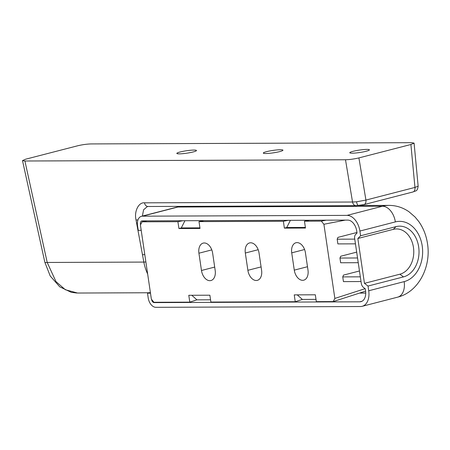 <?xml version="1.0" encoding="UTF-8"?>
<svg xmlns="http://www.w3.org/2000/svg" width="450" height="450" viewBox="0 0 450 450"><rect width="100%" height="100%" fill="white"/><g stroke="black" fill="none" stroke-linecap="round" stroke-linejoin="round"><path stroke-width="0.67" d="M356.558 201.808L365.929 200.076L414.956 187.425L418.146 186.176C417.358 191.919 415.648 190.502 412.976 191.964A4.804 3.105 -104.5 0 0 414.956 187.425L410.906 144.489L358.909 157.905L365.929 200.076A4.804 3.105 -104.5 0 1 363.949 204.615L356.062 205.689A4.804 3.611 -90.2 0 1 352.536 202.022L356.558 201.808A4.804 1.62 84.2 0 0 358.543 205.543M366.924 149.406A9.922 1.226 -8.4 0 0 356.017 150.66A9.922 1.226 -8.4 0 0 349.779 152.741A9.922 1.226 -8.4 0 0 352.271 153.186A9.922 1.226 -8.4 0 0 363.178 151.926A9.922 1.226 -8.4 0 0 369.416 149.844A9.922 1.226 -8.4 0 0 366.924 149.406M280.451 149.737A9.922 1.226 -8.4 0 0 269.544 150.998A9.922 1.226 -8.4 0 0 263.312 153.079A9.922 1.226 -8.4 0 0 265.798 153.518A9.922 1.226 -8.4 0 0 276.711 152.263A9.922 1.226 -8.4 0 0 282.943 150.182A9.922 1.226 -8.4 0 0 280.451 149.737M193.984 150.075A9.922 1.226 -8.4 0 0 183.071 151.329A9.922 1.226 -8.4 0 0 176.839 153.416A9.922 1.226 -8.4 0 0 179.331 153.855A9.922 1.226 -8.4 0 0 190.237 152.601A9.922 1.226 -8.4 0 0 196.476 150.514A9.922 1.226 -8.4 0 0 193.984 150.075M147.656 274.005A40.016 30.105 -90.2 0 1 143.837 262.08L136.041 220.005C133.959 211.534 138.606 202.089 144.484 202.832L352.536 202.022L345.499 159.756L24.907 161.004L22.5 160.588L25.667 159.199L77.681 145.778C82.356 144.675 86.822 144.056 91.086 143.927L411.671 142.684L414.084 143.117L418.146 186.176M345.499 159.756C349.762 159.626 354.234 159.007 358.909 157.905M410.906 144.489L414.084 143.117M145.873 261.928A4.804 0.737 -10.4 0 1 143.837 262.08L47.205 262.457L55.986 281.616L65.357 289.738L77.586 293.034L149.22 292.753M356.062 205.689L148.011 206.499L147.352 206.584L143.595 209.768L142.374 216.067M142.442 254.745A4.804 0.737 -10.4 0 0 144.782 254.548M136.041 220.005A4.804 0.737 -10.4 0 0 137.987 219.859M24.907 161.004L47.205 262.457A9.602 1.097 167.6 0 1 44.843 262.254L50.192 275.946L59.749 286.824L71.235 292.309L76.787 293.023M209.841 280.682A10.406 6.733 -104.5 0 0 210.932 280.541A10.406 6.733 -104.5 0 0 215.184 270.439L212.636 253.153A10.406 6.733 -104.5 0 0 203.181 243.107A10.406 6.733 -104.5 0 0 198.922 253.209L201.476 270.489A10.406 6.733 -104.5 0 0 209.841 280.682M256.241 280.502A10.406 6.733 -104.5 0 0 257.332 280.361A10.406 6.733 -104.5 0 0 261.585 270.259L259.031 252.973A10.406 6.733 -104.5 0 0 249.581 242.927A10.406 6.733 -104.5 0 0 245.323 253.024L247.877 270.309A10.406 6.733 -104.5 0 0 256.241 280.502M302.636 280.316A10.406 6.733 -104.5 0 0 303.728 280.181A10.406 6.733 -104.5 0 0 307.986 270.079L305.432 252.793A10.406 6.733 -104.5 0 0 295.976 242.747A10.406 6.733 -104.5 0 0 291.724 252.844L294.277 270.129A10.406 6.733 -104.5 0 0 302.636 280.316M365.603 291.133L333.214 301.584L316.339 301.646L315.326 294.795L294.238 294.879L295.251 301.731L210.887 302.057L209.874 295.206L188.786 295.29L189.799 302.141L153.939 302.282L151.369 299.143L140.417 224.977L142.059 221.822L177.913 221.687L182.79 220.736M333.214 301.584L334.856 298.429L365.102 288.669M345.291 220.106L323.904 224.269L334.856 298.429M323.904 224.269L321.334 221.13L304.459 221.192L305.471 228.043L284.377 228.127L286.746 227.52L290.385 220.32M288.242 220.326L283.371 221.276L284.377 228.127M283.371 221.276L199.007 221.602L203.878 220.657M177.913 221.687L178.926 228.538L200.019 228.454L199.007 221.602M210.549 299.79L196.914 299.846L189.799 302.141M295.251 301.731L302.366 299.436L316.007 299.379M309.336 220.247L304.459 221.192M321.334 221.13L326.205 220.179M146.936 220.877L142.059 221.822M286.746 227.52L305.381 227.447M297.27 294.868L302.366 299.436M199.929 227.857L181.288 227.925L184.933 220.731M178.926 228.538L181.288 227.925M191.812 295.279L196.914 299.846M150.491 293.186L147.499 293.197L148.191 297.911A9.602 6.216 -104.5 0 0 155.914 307.316L360.489 306.523A16.009 10.356 -104.5 0 0 362.171 306.309A16.009 10.356 -104.5 0 0 368.719 290.767L368.021 286.054L403.47 276.907A25.611 19.266 89.8 0 0 418.663 246.887A25.611 19.266 89.8 0 0 396.045 226.62L360.596 235.772L359.899 231.053A16.009 10.356 -104.5 0 0 347.034 215.381L382.483 206.235L177.902 207.028L142.453 216.174L347.034 215.381M413.454 247.427A22.838 17.184 89.8 0 0 393.283 229.354L357.834 238.506L364.455 283.343L399.904 274.196A22.838 17.184 89.8 0 0 413.454 247.427M356.946 232.481L337.939 237.386L337.174 239.192L337.871 243.906L355.455 243.838M354.757 239.124L337.174 239.192M356.681 252.124L340.723 256.241L339.958 258.047L340.656 262.761L358.239 262.693M357.542 257.979L339.958 258.047M359.466 270.979L343.507 275.096L342.743 276.902L343.44 281.616L361.024 281.548M360.326 276.834L342.743 276.902M141.21 230.333L138.218 230.344L137.52 225.63A9.602 6.216 -104.5 0 1 141.446 216.304A9.602 6.216 -104.5 0 1 142.453 216.174M147.499 293.197L150.379 292.455M155.453 302.276L154.164 302.608L359.798 301.809A11.205 7.251 75.5 0 0 360.973 301.657A11.205 7.251 75.5 0 0 365.552 290.779L365.259 288.787L363.476 287.432A4.804 3.105 -104.5 0 1 361.294 283.359L354.668 238.517A4.804 3.105 -104.5 0 1 355.646 234.428L357.03 233.061L356.738 231.069A11.205 7.251 75.5 0 0 347.732 220.095L142.093 220.894A3.201 2.07 75.5 0 0 141.761 220.939A3.201 2.07 75.5 0 0 140.451 224.044L140.552 224.724M154.164 302.608A3.201 2.07 75.5 0 1 151.588 299.475L151.633 299.464M368.021 286.054L364.455 283.343M357.834 238.506L360.596 235.772M148.011 206.499A4.804 3.611 -90.2 0 1 144.484 202.832M304.588 249.525L291.724 252.844M307.491 266.721L294.277 270.129M258.188 249.705L245.323 253.024M261.09 266.901L247.877 270.309M211.792 249.885L198.922 253.209M214.689 267.081L201.476 270.489M393.283 229.354L396.045 226.62M368.719 290.767L404.168 281.621A30.414 22.883 89.8 0 0 422.213 245.97A30.414 22.883 89.8 0 0 395.348 221.906L359.899 231.053M365.732 293.074L359.499 293.102M359.798 301.809L362.07 301.219M140.974 223.909L140.451 224.044M181.395 206.37A46.423 34.926 89.8 0 0 177.902 207.028A9.602 6.216 -104.5 0 0 176.895 207.157L181.159 206.37M395.348 221.906A16.009 10.356 75.5 0 0 382.483 206.235A46.423 34.926 -90.2 0 1 389.031 205.386L358.926 205.504M389.031 205.386C396.293 205.431 402.941 207.557 408.994 211.77L415.058 217.018L418.657 221.366C423.309 227.908 426.262 235.344 427.5 243.675C431.274 266.642 418.714 291.977 397.62 297.163A16.009 10.356 -104.5 0 0 404.168 281.621M399.904 274.196L403.47 276.907M412.976 191.964L363.949 204.615M22.5 160.588L44.843 262.254M397.62 297.163L362.171 306.309M176.895 207.157L141.446 216.304"/></g></svg>
